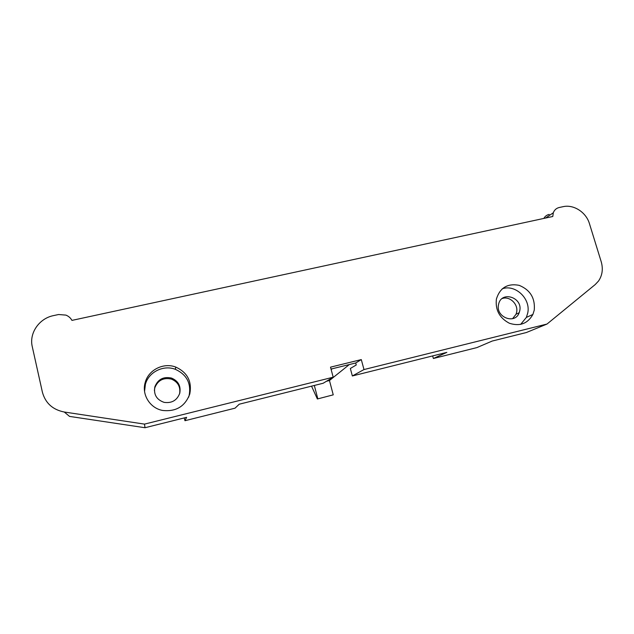 <?xml version="1.0" encoding="UTF-8"?>
<svg xmlns="http://www.w3.org/2000/svg" width="634" height="634" viewBox="0 0 634 634"><rect width="100%" height="100%" fill="white"/><g stroke="black" fill="none" stroke-linecap="round" stroke-linejoin="round"><path stroke-width="0.95" d="M64.272 412.021L69.534 416.403L145.004 427.728L186.61 417.338L184.962 420.714L235.048 408.169L239.232 404.207L323.166 383.253L333.183 377.206L144.504 424.114L64.272 412.021C52.701 409.722 45.41 403.113 42.399 392.184L32.279 346.703C28.95 333.143 39.221 318.347 53.565 315.597L58.605 314.519L65.936 315.114C68.599 316.2 70.604 317.959 71.951 320.392L552.785 216.487L553.292 212.786C554.37 209.957 556.359 208.198 559.259 207.492L563.032 206.684C573.643 204.18 586.157 212.255 589.454 223.683L601.214 261.739C603.259 268.919 602.363 275.346 598.536 281.021L595.239 284.539L547.007 324.045L363.987 369.551L352.353 375.962L446.835 352.377L433.379 358.495L432.657 355.92M547.007 324.045L526.371 332.525L492.222 341.044L476.887 347.598L433.379 358.495M363.987 369.551L361.301 359.589L355.706 362.989L356.245 364.978L350.348 368.481L352.353 375.962M333.183 377.206L330.52 367.149L361.301 359.589M145.241 382.365C141.461 394.419 149.917 408.169 162.542 410.436C176.038 411.91 185.128 406.41 189.796 393.944C192.11 381.422 187.426 372.459 175.761 367.07C163.683 362.323 148.538 369.796 145.241 382.365M496.398 299.034C495.194 309.994 499.537 318.078 509.411 323.269C519.856 326.597 527.678 323.665 532.893 314.456L534.256 310.105C535.262 298.146 530.222 289.897 519.143 285.332C507.549 283.16 499.972 287.725 496.406 299.018L496.398 299.034M333.246 394.839L317.372 398.984L333.246 394.839L329.458 380.519L349.318 364.558L331.027 369.059M349.318 364.558L355.706 362.989M502.152 298.559C509.625 295.753 518.517 304.201 516.623 312.285L516.06 314.21L512.573 318.68M154.379 390.465L154.831 387.731C157.898 380.265 163.398 377.381 171.346 379.084C177.956 381.89 180.698 386.811 179.581 393.825M543.853 218.413C545.042 216.289 546.817 214.95 549.187 214.395M144.504 424.114L145.004 427.728M188.615 397.233L189.098 395.687C191.373 383.388 186.776 374.599 175.325 369.313C163.485 364.653 148.625 372.007 145.392 384.339L144.56 391.392M520.641 324.41L526.363 317.404L527.718 313.117C531.007 298.86 515.402 283.977 502.199 288.819M331.178 369.638L332.184 368.774M329.458 380.519L326.447 381.272M317.816 398.754L314.329 385.456M317.372 398.984L311.54 386.154M498.53 304.613L498.649 304.058C501.534 290.538 522.884 297.425 519.745 310.795L519.183 312.736C515.046 324.846 495.455 317.206 498.53 304.613M179.755 393.262C177.013 400.387 171.798 403.414 164.119 402.368C156.59 399.737 153.507 394.546 154.855 386.795C157.945 379.259 163.501 376.35 171.521 378.07C178.32 380.994 181.062 386.058 179.755 393.262M184.962 420.714L184.28 417.925M553.292 212.786L545.589 218.041M175.325 369.313L175.761 367.07M526.363 317.404L532.893 314.456M519.183 312.736L516.06 314.21M171.521 378.07L171.346 379.084"/></g></svg>
